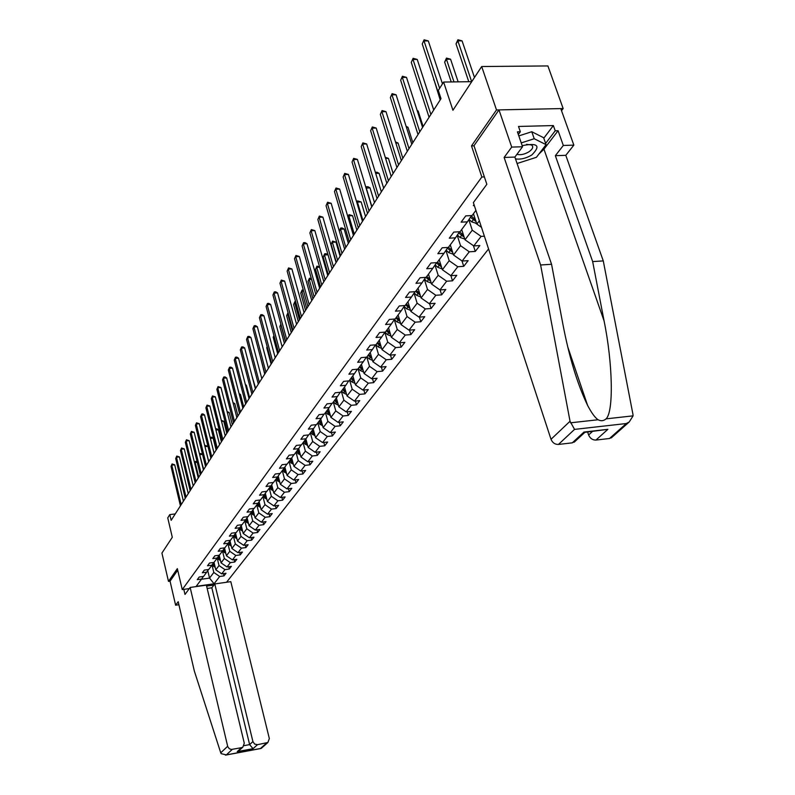 <?xml version="1.0" encoding="UTF-8"?>
<svg xmlns="http://www.w3.org/2000/svg" width="795" height="795" viewBox="0 0 795 795"><rect width="100%" height="100%" fill="white"/><g stroke="black" fill="none" stroke-linecap="round" stroke-linejoin="round"><path stroke-width="1.19" d="M561.528 110.704L563.158 108.547L547.894 65.935L481.681 66.532L496.507 109.949L471.495 145.892L481.84 177.007L484.384 176.907M226.555 582.258L488.567 248.944M563.158 108.547L496.507 109.949M481.84 177.007L182.254 589.592L177.345 568.644L168.48 581.384L170.05 581.165L177.702 570.194M168.48 581.384L161.922 553.082L172.296 537.291L167.745 517.873L169.812 514.594L171.163 520.308L440.996 98.65L438.293 90.431L443.6 82.044L452.931 110.266L481.681 66.532M213.915 585.07L206.601 586.114M189.309 588.588L182.254 589.592M474.039 204.663L473.323 205.627L474.337 205.587M475.917 210.387L472.071 215.554L465.761 215.872L461.11 222.163L467.4 221.845L460.027 231.743L453.796 232.08L449.294 238.182L455.495 237.834L448.36 247.424L442.209 247.782L437.846 253.694L443.968 253.327L437.051 262.618L430.979 262.996L426.746 268.73L432.798 268.342L426.09 277.356L420.088 277.753L415.984 283.308L421.966 282.901L415.457 291.646L409.524 292.063L405.549 297.459L411.452 297.032L405.132 305.519L399.279 305.956L395.413 311.183L401.246 310.746L395.115 318.994L389.321 319.441L385.575 324.519L391.339 324.062L385.376 332.072L379.652 332.539L376.015 337.478L381.709 337.01L375.916 344.791L370.261 345.259L366.724 350.058L372.348 349.581L366.724 357.144L361.129 357.641L357.68 362.301L363.255 361.814L357.78 369.168L352.245 369.665L348.896 374.207L354.401 373.71L349.075 380.865L343.609 381.371L340.349 385.794L345.795 385.277L340.608 392.243L335.202 392.77L332.032 397.063L337.408 396.546L332.36 403.333L327.013 403.86L323.923 408.044L329.249 407.517L324.33 414.125L319.043 414.662L316.032 418.736L321.299 418.2L316.509 424.639L311.272 425.186L308.341 429.161L313.548 428.614L308.877 434.895L303.7 435.441L300.848 439.317L305.996 438.76L301.444 444.882L296.326 445.439L293.534 449.225L298.632 448.658L294.19 454.631L289.132 455.197L286.409 458.884L291.447 458.317L287.114 464.141L282.106 464.707L279.452 468.305L284.441 467.728L280.218 473.413L275.259 473.989L272.665 477.497L277.604 476.921L273.48 482.476L268.571 483.052L266.037 486.48L270.926 485.894L266.901 491.31L262.032 491.896L259.567 495.245L264.407 494.659L260.472 499.956L255.662 500.542L253.247 503.811L258.037 503.215L254.191 508.393L249.431 508.979L247.066 512.179L251.816 511.582L248.06 516.631L243.34 517.227L241.034 520.357L245.734 519.761L242.058 524.7L237.387 525.296L235.131 528.347L239.792 527.751L236.195 532.58L231.574 533.177L229.367 536.168L233.978 535.562L230.461 540.282L225.879 540.888L223.723 543.81L228.294 543.204L224.856 547.825L220.314 548.431L218.208 551.283L222.729 550.677L219.36 555.198L214.869 555.804L212.802 558.607L217.283 557.991L213.994 562.423L209.532 563.029L207.515 565.772L211.957 565.156L208.737 569.488L204.315 570.094L202.337 572.778L206.74 572.162L203.59 576.405L199.207 577.021L197.269 579.644L201.632 579.028L196.186 586.352L214.064 583.798L219.678 576.484L223.991 575.878L226.018 573.255L221.696 573.861L224.955 569.627L229.298 569.021L231.375 566.348L227.012 566.954L230.341 562.621L234.724 562.015L236.84 559.292L232.438 559.889L235.837 555.466L240.259 554.87L242.425 552.078L237.983 552.684L241.451 548.162L245.923 547.566L248.129 544.714L243.648 545.31L247.195 540.699L251.707 540.103L253.963 537.181L249.431 537.778L253.058 533.067L257.61 532.471L259.915 529.49L255.344 530.086L259.051 525.266L263.652 524.67L266.007 521.629L261.396 522.216L265.192 517.287L269.833 516.7L272.238 513.58L267.587 514.166L271.463 509.128L276.143 508.542L278.618 505.352L273.907 505.938L277.872 500.78L282.613 500.194L285.137 496.935L280.387 497.511L284.441 492.234L289.221 491.658L291.805 488.319L287.005 488.895L291.169 483.489L295.988 482.913L298.642 479.494L293.792 480.071L298.046 474.536L302.925 473.969L305.638 470.471L300.739 471.038L305.101 465.363L310.02 464.797L312.803 461.219L307.854 461.776L312.316 455.972L317.294 455.416L320.137 451.739L315.138 452.295L319.719 446.343L324.748 445.786L327.659 442.02L322.611 442.577L327.302 436.475L332.389 435.928L335.371 432.063L330.273 432.609L335.083 426.349L340.22 425.812L343.281 421.857L338.133 422.393L343.062 415.974L348.25 415.437L351.4 411.373L346.193 411.909L351.251 405.321L356.498 404.794L359.728 400.63L354.461 401.147L359.658 394.38L364.955 393.873L368.274 389.59L362.947 390.106L368.284 383.16L373.65 382.653L377.049 378.261L371.663 378.758L377.148 371.623L382.574 371.136L386.072 366.614L380.626 367.111L386.261 359.777L391.736 359.29L395.334 354.649L389.828 355.136L395.622 347.594L401.167 347.127L404.854 342.357L399.289 342.824L405.241 335.073L410.856 334.616L414.652 329.706L409.018 330.163L415.149 322.194L420.823 321.746L424.729 316.698L419.035 317.135L425.345 308.927L431.079 308.5L435.103 303.302L429.34 303.73L435.829 295.283L441.642 294.866L445.786 289.509L439.953 289.927L446.641 281.221L452.514 280.824L456.787 275.309L450.884 275.696L457.781 266.732L463.724 266.345L468.126 260.661L462.153 261.038L469.259 251.796L475.281 251.429L479.822 245.566L473.77 245.923L481.104 236.393L484.384 236.204M473.452 213.696L476.861 224.091L479.335 220.811M471.554 215.574L467.4 221.845M481.472 227.33L476.861 224.091M468.831 219.678L472.26 230.192L465.005 239.792L461.686 229.507M459.53 231.772L455.495 237.834M481.104 236.393L472.26 230.192M473.77 245.923L465.005 239.792M457.195 235.27L460.553 245.695L453.518 254.996L450.278 244.84M447.883 247.454L443.968 253.327M469.259 251.796L460.553 245.695M462.153 261.038L453.518 254.996M445.916 250.405L449.195 260.73L442.378 269.753L439.218 259.717M436.594 262.648L432.798 268.342M457.781 266.732L449.195 260.73M450.884 275.696L442.378 269.753M434.974 265.073L438.184 275.309L431.576 284.073L428.485 274.146M425.643 277.385L421.966 282.901M446.641 281.221L438.184 275.309M439.953 289.927L431.576 284.073M424.351 279.313L427.501 289.459L421.082 297.966L418.061 288.148M415.02 291.676L411.452 297.032M435.829 295.283L427.501 289.459M429.34 303.73L421.082 297.966M414.046 293.146L417.127 303.203L410.896 311.461L407.934 301.752M404.715 305.548L401.246 310.746M425.345 308.927L417.127 303.203M419.035 317.135L410.896 311.461M404.029 306.582L407.05 316.549L400.998 324.569L398.106 314.969M394.708 319.024L391.339 324.062M415.149 322.194L407.05 316.549M409.018 330.163L400.998 324.569M394.3 319.64L397.262 329.508L391.369 337.309L388.546 327.818M384.989 332.101L381.709 337.01M405.241 335.073L397.262 329.508M399.289 342.824L391.369 337.309M384.84 332.33L387.741 342.118L382.017 349.701L379.245 340.31M375.538 344.821L372.348 349.581M395.622 347.594L387.741 342.118M389.828 355.136L382.017 349.701M375.677 344.811L378.49 354.371L372.915 361.755L370.202 352.463M366.356 357.184L363.255 361.814M386.261 359.777L378.49 354.371M380.626 367.111L372.915 361.755M366.793 357.054L369.486 366.296L364.06 373.481L361.407 364.289M357.422 369.198L354.401 373.71M377.148 371.623L369.486 366.296M371.663 378.758L364.06 373.481M358.088 368.761L360.721 377.903L355.445 384.889L352.841 375.806M348.727 380.894L345.795 385.277M368.284 383.16L360.721 377.903M362.947 390.106L355.445 384.889M349.611 380.149L352.185 389.202L347.047 396.009L344.503 387.016M340.27 392.283L337.408 396.546M359.658 394.38L352.185 389.202M354.461 401.147L347.047 396.009M341.353 391.249L343.877 400.203L338.879 406.841L336.374 397.937M332.032 403.363L329.249 407.517M351.251 405.321L343.877 400.203M346.193 411.909L338.879 406.841M333.304 402.061L335.788 410.926L330.909 417.385L328.454 408.58M324.012 414.155L321.299 418.2M343.062 415.974L335.788 410.926M338.133 422.393L330.909 417.385M325.463 412.605L327.898 421.37L323.138 427.67L320.733 418.955M316.201 424.669L313.548 428.614M335.083 426.349L327.898 421.37M330.273 432.609L323.138 427.67M317.821 422.88L320.206 431.556L315.565 437.697L313.21 429.071M308.579 434.925L305.996 438.76M327.302 436.475L320.206 431.556M322.611 442.577L315.565 437.697M310.358 432.897L312.703 441.493L308.182 447.486L305.866 438.939M301.156 444.912L298.632 448.658M319.719 446.343L312.703 441.493M315.138 452.295L308.182 447.486M303.094 442.676L305.389 451.182L300.977 457.026L298.701 448.559M293.911 454.661L291.447 458.317M312.316 455.972L305.389 451.182M307.854 461.776L300.977 457.026M295.988 452.216L298.254 460.633L293.941 466.347L291.705 457.94M286.846 464.171L284.441 467.728M305.101 465.363L298.254 460.633M300.739 471.038L293.941 466.347M289.062 461.527L291.278 469.865L287.075 475.44L284.868 467.102M279.949 473.442L277.604 476.921M298.046 474.536L291.278 469.865M293.792 480.071L287.075 475.44M282.295 470.61L284.481 478.878L280.367 484.314L278.2 476.046M273.212 482.505L270.926 485.894M291.169 483.489L284.481 478.878M287.005 488.895L280.367 484.314M275.686 479.494L277.833 487.673L273.818 492.989L271.681 484.781M266.643 491.34L264.407 494.659M284.441 492.234L277.833 487.673M280.387 497.511L273.818 492.989M269.237 488.17L271.343 496.279L267.418 501.466L265.311 493.317M260.223 499.985L258.037 503.215M277.872 500.78L271.343 496.279M273.907 505.938L267.418 501.466M262.926 496.646L264.993 504.676L261.167 509.754L259.091 501.665M253.953 508.422L251.816 511.582M271.463 509.128L264.993 504.676M267.587 514.166L261.167 509.754M256.765 504.934L258.792 512.884L255.046 517.853L253.009 509.824M247.821 516.661L245.734 519.761M265.192 517.287L258.792 512.884M261.396 522.216L255.046 517.853M250.733 513.043L252.731 520.914L249.073 525.763L247.056 517.803M241.829 524.72L239.792 527.751M259.051 525.266L252.731 520.914M255.344 530.086L249.073 525.763M244.84 520.964L246.808 528.764L243.22 533.515L241.233 525.604M235.976 532.6L233.978 535.562M253.058 533.067L246.808 528.764M249.431 537.778L243.22 533.515M239.066 528.715L241.004 536.446L237.496 541.087L235.539 533.236M230.242 540.312L228.294 543.204M247.195 540.699L241.004 536.446M243.648 545.31L237.496 541.087M233.432 536.297L235.33 543.959L231.902 548.5L229.974 540.709M224.637 547.854L222.729 550.677M241.451 548.162L235.33 543.959M237.983 552.684L231.902 548.5M227.907 543.72L229.785 551.313L226.426 555.765L224.518 548.023M227.012 566.954L221.06 562.87L219.191 555.228L217.283 557.991L218.953 559.62L219.589 558.756L220.165 559.233M235.837 555.466L229.785 551.313M232.438 559.889L226.426 555.765M222.501 550.985L224.349 558.517L221.06 562.87M213.785 562.443L211.957 565.156M230.341 562.621L224.349 558.517M217.204 558.1L219.023 565.563L215.803 569.826L214.004 562.403M208.538 569.518L206.74 572.162M224.955 569.627L219.023 565.563M221.696 573.861L215.803 569.826M212.017 565.066L213.815 572.46L209.552 578.104L207.753 570.661M203.391 576.435L201.632 579.028M219.678 576.484L213.815 572.46M214.064 583.798L209.552 578.104L201.473 579.247M471.723 81.676L443.6 82.044M175.248 513.928L169.812 514.594M223.991 575.878L223.435 573.622M229.298 569.021L228.731 566.716M234.724 562.015L234.137 559.66M240.259 554.87L239.663 552.455M245.923 547.566L245.297 545.092M251.707 540.103L251.061 537.569M257.61 532.471L256.954 529.877M263.652 524.67L262.976 522.017M269.833 516.7L269.127 513.977M276.143 508.542L275.418 505.749M282.613 500.194L281.857 497.332M289.221 491.658L288.446 488.726M295.988 482.913L295.193 479.902M302.925 473.969L302.09 470.878M310.02 464.797L309.166 461.627M317.294 455.416L316.41 452.156M324.748 445.786L323.823 442.447M332.389 435.928L331.435 432.49M340.22 425.812L339.227 422.274M348.25 415.437L347.226 411.8M356.498 404.794L355.435 401.048M364.955 393.873L363.852 390.017M373.65 382.653L372.497 378.678M382.574 371.136L381.371 367.042M391.736 359.29L390.484 355.077M401.167 347.127L399.855 342.774M410.856 334.616L409.495 330.124M420.823 321.746L419.402 317.106M431.079 308.5L429.598 303.71M441.642 294.866L440.092 289.917M452.514 280.824L450.894 275.696M463.724 266.345L461.984 260.929M475.281 251.429L473.413 245.675M471.495 145.892L474.029 145.813M183.406 501.178L174.711 464.807L171.77 465.135L181.19 504.636M171.024 466.377L172.078 463.952L171.024 466.377L180.425 505.829M172.078 463.952L174.711 464.807M214.183 563.128L213.666 562.621M215.236 567.481L212.106 564.927M214.65 565.086L213.07 563.506M212.702 564.053L214.918 566.179M198.74 477.219L195.153 462.541L194.676 463.306M197.259 462.312L195.153 462.541L195.441 461.378L197.071 461.567M194.636 463.137L195.441 461.378M515.498 158.881C520.546 159.676 525.952 158.394 531.746 155.035C541.047 145.724 537.867 142.593 522.176 145.654M516.929 154.319C520.397 155.244 524.352 154.429 528.794 151.895C532.859 149.033 533.743 146.707 531.448 144.929L526.538 144.352M518.817 135.905L531.775 131.722L543.631 137.724L546.066 144.66L536.416 157.301L517.088 163.512M521.232 142.911L534.22 138.727L546.066 144.66M531.775 131.722L534.22 138.727M190.144 587.455L227.767 746.704L229.358 748.771L231.385 749.466L241.531 747.668L242.843 747.131L244.284 743.196L206.372 585.14L190.144 587.455L184.996 594.441L183.814 589.373M232.229 749.407L226.356 754.902L221.129 753.65L220.752 752.825L194.328 671.01L178.199 601.696L175.625 605.214L178.905 604.727M175.625 605.214L170.05 581.165M257.471 744.696L267.885 742.49L269.336 738.555L230.808 581.652L214.789 583.937L252.919 741.596L254.629 744.07L257.471 744.696L253.039 748.681L249.62 744.607L211.828 587.783L207.167 588.459M211.828 587.783L214.789 583.937M239.941 749.804L237.218 751.643L241.531 747.668M261.734 747.946L260.442 748.502L266.653 742.987M570.035 421.251L574.547 429.389L558.428 444.455C554.98 444.494 552.505 442.775 551.024 439.297L570.035 421.251L540.62 264.993L504.119 157.45L511.712 147.095L498.982 109.899L473.989 145.704L486.838 184.301L473.363 202.616L551.024 439.297M543.79 138.191L553.36 125.56L518.509 126.465L520.337 131.751L517.416 131.841L522.554 146.747L514.882 157.072L551.561 264.278L562.92 324.33C569.22 357.273 577.448 384.293 587.604 405.41C591.52 412.873 595.008 417.653 598.069 419.75C600.99 421.271 603.653 420.982 606.058 418.856C613.839 411.88 612.756 363.216 604.081 320.922L592.663 261.595L555.347 155.681L563.317 145.465L558.08 130.718L543.959 149.182L538.911 154.031M551.561 264.278L540.62 264.993M522.554 146.747L511.712 147.095M514.882 157.072L504.119 157.45M612.309 436.982L609.507 438.492L595.932 440.072C592.553 440.112 590.109 438.403 588.618 434.974L592.444 431.476M587.624 432.023L588.618 434.974M553.36 125.56L555.218 130.797L558.08 130.718M609.507 438.492L626.351 423.526L629.262 421.936L633.078 415.855L632.939 414.294L603.276 260.899L565.802 155.323L573.851 145.127L563.317 145.465M573.851 145.127L560.773 108.597L498.982 109.899M565.802 155.323L555.347 155.681M603.276 260.899L592.663 261.595M575.252 441.205L572.291 442.835L558.428 444.455M525.714 160.739L525.197 160.908M520.337 131.751L518.33 134.494M545.618 143.398L555.218 130.797M585.001 432.321L607.877 429.33L595.932 440.072M572.291 442.835L583.987 432.053L584.802 432.42L574.199 442.179M188.256 493.596L179.422 456.926L176.46 457.244L186.02 497.084M175.695 458.516L176.768 456.062L175.695 458.516L185.245 498.306M176.768 456.062L179.422 456.926M193.205 485.864L184.241 448.877L181.24 449.195L190.959 489.382M180.475 450.497L181.548 448.012L180.475 450.497L190.154 490.624M181.548 448.012L184.241 448.877M219.41 556.122L218.893 555.606M220.493 560.545L218.953 559.62M219.897 558.12L218.287 556.51M217.91 557.076L219.589 558.756M203.689 469.477L199.784 455.118M202.546 454.412L200.052 454.68L200.34 453.508L202.437 454.005M199.704 454.81L200.34 453.508M224.746 548.967L224.23 548.451M225.859 553.459L222.6 550.846M225.253 551.005L223.614 549.365M223.226 549.941L225.532 552.137M208.747 461.577L205.001 446.75M207.942 446.343L205.05 446.651L205.339 445.478L207.932 446.283M204.891 446.313L205.339 445.478M198.253 477.974L189.15 440.659L186.129 440.977L195.987 481.512M185.344 442.308L186.437 439.784L185.344 442.308L195.173 482.784M186.437 439.784L189.15 440.659M203.411 469.905L194.169 432.271L191.128 432.589L201.135 473.472M190.313 433.941L191.426 431.387L190.313 433.941L200.3 474.774M191.426 431.387L194.169 432.271M208.688 461.666L199.297 423.705L196.226 424.013L206.392 465.254M195.401 425.395L196.524 422.811L195.401 425.395L205.537 466.585M196.524 422.811L199.297 423.705M230.202 541.653L229.685 541.137M231.335 546.235L228.006 543.581M216.121 450.059L213.139 438.144L210.387 438.433M230.719 543.74L229.049 542.071M228.652 542.667L231.007 544.883M210.198 437.667L211.629 437.151L213.139 438.144M210.436 437.28L210.268 437.985M235.777 534.18L235.26 533.664M236.94 538.841L233.531 536.148M221.408 441.801L218.386 429.787L215.912 430.035M236.314 536.317L234.614 534.618M234.207 535.224L236.602 537.48M215.644 428.942L216.846 428.783L218.386 429.787M241.471 526.548L240.955 526.032M242.664 531.298L239.186 528.566M226.804 433.364L223.733 421.241L221.576 421.459M242.028 528.735L240.289 527.006M239.871 527.622L242.316 529.917M221.288 420.326L223.733 421.241M214.074 453.249L204.534 414.95L201.433 415.258L211.758 456.867M200.588 416.669L201.731 414.056L200.588 416.669L210.894 458.228M201.731 414.056L202.973 413.927L204.534 414.95M247.295 518.747L246.768 518.221M248.517 523.577L244.949 520.805M232.319 424.739L229.198 412.516L227.36 412.704M247.861 520.983L246.092 519.224M245.665 519.851L248.159 522.176M227.072 411.562L229.198 412.516M219.579 444.644L209.89 406.007L206.75 406.305L217.254 448.291M205.895 407.755L207.048 405.102L205.895 407.755L216.359 449.672M207.048 405.102L209.89 406.007M253.247 510.778L252.721 510.251M254.499 515.697L250.852 512.874M237.953 415.934L234.793 403.602L233.283 403.751M253.834 513.063L252.025 511.265M251.578 511.901L254.142 514.276M232.995 402.608L234.793 403.602M225.214 435.849L215.356 396.854L212.195 397.152L222.858 439.516M211.311 398.633L212.484 395.95L211.311 398.633L221.954 440.937M212.484 395.95L215.356 396.854M259.339 502.619L258.802 502.092M260.621 507.627L256.884 504.775M243.717 406.931L240.497 394.489L239.355 394.598M259.935 504.964L258.097 503.136M257.63 503.772L260.253 506.186M239.096 393.604L240.497 394.489M230.967 426.855L220.95 387.513L217.751 387.801L228.602 430.552M216.856 389.321L218.049 386.589L216.856 389.321L227.668 432.003M218.049 386.589L220.95 387.513M265.56 494.281L265.023 493.745M266.882 499.379L263.056 496.478M249.6 397.729L246.331 385.178L245.566 385.247M266.186 496.676L264.298 494.808M263.821 495.454L266.504 497.918M245.387 384.591L246.331 385.178M236.85 417.653L226.674 377.953L223.445 378.241L234.475 421.38M222.52 379.781L223.733 377.029L222.52 379.781L233.521 422.861M223.733 377.029L225.015 376.909L226.674 377.953M271.93 485.745L271.393 485.208M273.281 490.942L269.366 487.991M255.622 388.318L251.926 375.687M272.576 488.209L270.638 486.282M270.141 486.947L272.904 489.462M242.873 408.242L232.518 368.174L229.258 368.453L240.478 411.989M228.324 370.043L229.546 367.24L228.324 370.043L239.504 413.509M229.546 367.24L230.848 367.121L232.518 368.174M278.449 477.01L277.912 476.473M279.84 482.307L275.825 479.315M279.115 479.534L277.127 477.566M276.62 478.242L279.452 480.806M249.044 398.613L238.51 358.167L235.211 358.446L246.619 402.389M234.257 360.065L235.489 357.223L234.257 360.065L245.625 403.94M235.489 357.223L236.811 357.114L238.51 358.167M285.127 468.066L284.58 467.53M286.558 473.462L282.434 470.431M285.812 470.65L283.765 468.633M283.259 469.328L286.15 471.942M260.561 357.561L264.715 374.117M255.354 388.755L244.631 347.922L241.312 348.2L252.919 392.551M240.319 349.86L241.581 346.978L240.319 349.86L251.896 394.141M241.581 346.978L242.912 346.868L244.631 347.922M291.964 458.914L291.407 458.367M293.425 464.409L289.211 461.329M292.669 461.557L290.572 459.5M290.046 460.206L293.017 462.869M267.219 346.878L266.722 347.683L271.125 364.11M266.722 347.683L267.15 346.6M261.813 378.659L250.902 337.448L247.543 337.706L259.359 382.484M246.539 339.405L247.811 336.494L246.539 339.405L258.315 384.114M247.811 336.494L249.153 336.384L250.902 337.448M298.96 449.533L298.393 448.976M300.47 455.137L296.137 452.007M299.685 452.246L297.539 450.129M296.992 450.864L300.043 453.577M274.046 335.937L273.202 337.279L277.684 353.854M273.202 337.279L273.917 335.46M268.432 368.314L257.332 326.715L253.933 326.974L265.957 372.169M252.899 328.713L254.201 325.751L252.899 328.713L264.894 373.839M254.201 325.751L255.553 325.642L257.332 326.715M306.135 439.923L305.558 439.357M307.685 445.647L303.243 442.467M306.89 442.706L304.674 440.539M304.117 441.285L307.258 444.057M285.484 341.661L280.913 324.897L279.84 326.636L284.391 343.361M279.84 326.636L280.873 324.131M275.209 357.72L263.9 315.714L260.472 315.973L272.715 361.606M259.418 317.752L260.73 314.75L259.418 317.752L271.622 363.315M260.73 314.75L262.102 314.641L263.9 315.714M313.488 430.085L312.892 429.499M315.078 435.908L310.517 432.679M314.264 432.937L311.988 430.711M311.421 431.476L314.641 434.299M292.391 330.869L287.74 313.955L286.637 315.724L291.268 332.618M288.396 313.906L287.74 313.955L288.068 312.733M286.637 315.724L287.959 312.743M282.155 346.859L270.648 304.455L267.18 304.704L279.651 350.784M266.096 306.522L267.428 303.471L266.096 306.522L278.528 352.533M267.428 303.471L268.819 303.372L270.648 304.455M321.021 419.989L320.415 419.392M322.661 425.931L317.98 422.652M321.826 422.91L319.491 420.635M318.904 421.42L322.214 424.301M299.467 319.819L294.726 302.736L293.594 304.555L298.314 321.607M295.899 302.656L294.726 302.736L295.571 301.484M293.594 304.555L294.945 301.524M289.281 335.728L277.554 292.908L274.046 293.146L286.757 339.674M272.933 295.015L274.295 291.924L272.933 295.015L285.604 341.472M274.295 291.924L275.696 291.825L277.554 292.908M328.752 409.634L328.126 409.018M330.432 415.696L325.632 412.376M329.587 412.635L327.172 410.3M326.576 411.104L329.975 414.046M306.711 308.49L301.881 291.248L300.729 293.107L305.538 310.328M303.611 291.129L301.881 291.248L302.1 290.036L303.283 289.956M300.729 293.107L302.1 290.036M296.585 324.32L284.63 281.072L281.092 281.301L294.041 328.295M279.949 283.219L281.331 280.078L279.949 283.219L292.858 330.134M281.331 280.078L284.63 281.072M336.683 399.02L336.037 398.384M338.412 405.202L335.52 403.84L333.483 401.823M337.537 402.091L335.063 399.696M334.447 400.521L337.945 403.532M314.144 296.883L309.225 279.472L308.033 281.38L312.942 298.761M311.531 279.323L309.225 279.472L309.424 278.26L311.272 278.429M308.033 281.38L309.424 278.26M304.078 312.614L291.894 268.939L288.317 269.157L301.514 316.619M287.144 271.125L288.555 267.935L287.144 271.125L300.301 318.507M288.555 267.935L291.894 268.939M344.811 388.129L344.156 387.473M346.6 394.429L343.599 393.038L341.532 391.001M345.706 391.279L343.152 388.825M342.526 389.669L346.123 392.73M321.756 284.968L316.748 267.388L315.536 269.346L320.524 286.896M319.67 267.209L316.748 267.388L316.947 266.176L319.54 266.762M315.536 269.346L316.947 266.176M311.759 300.599L299.337 256.487L295.72 256.696L309.175 304.634M294.528 258.713L295.949 255.473L294.528 258.713L307.933 306.572M295.949 255.473L299.337 256.487M353.169 376.939L352.493 376.274M355.007 383.379L351.887 381.958L349.79 379.901M332.081 268.839L328.027 254.797L324.469 255.006L323.217 257.014L328.315 274.732M354.093 380.179L351.46 377.655M350.814 378.529L354.52 381.66M329.577 272.755L324.469 255.006L324.658 253.794L326.079 253.704L328.027 254.797M323.217 257.014L324.658 253.794M319.65 288.267L306.989 243.707L303.332 243.916L317.056 292.331M302.1 245.983L303.551 242.694L302.1 245.983L315.774 294.319M303.551 242.694L305.012 242.604L306.989 243.707M361.745 365.462L361.049 364.776M363.643 372.03L360.403 370.579L358.277 368.492M340.121 256.278L335.987 242.097L332.389 242.296L331.108 244.353L336.295 262.251M362.699 368.771L359.996 366.187M359.33 367.081L363.136 370.281M337.597 260.223L332.389 242.296L332.568 241.084L335.987 242.097M331.108 244.353L332.568 241.084M327.759 275.597L314.83 230.59L311.133 230.789L325.135 279.701M309.871 232.915L311.352 229.566L309.871 232.915L323.823 281.748M311.352 229.566L314.83 230.59M370.559 353.666L369.834 352.96M372.517 360.364L369.148 358.893L366.992 356.786M348.369 243.389L344.156 229.059L340.518 229.248L339.336 231.146M371.553 357.064L368.751 354.411M368.075 355.335L372 358.595M345.835 247.354L340.518 229.248L340.687 228.046L342.138 227.966L344.156 229.059M339.306 231.077L340.687 228.046M336.076 262.598L322.889 217.124L319.153 217.303L333.443 266.722M317.851 219.49L319.352 216.091L317.851 219.49L332.091 268.829M319.352 216.091L322.889 217.124M379.613 341.542L378.867 340.816M381.63 348.389L378.132 346.888L375.946 344.742M356.846 230.153L352.543 215.674L348.856 215.862L348.011 217.224M380.636 345.03L377.754 342.317M377.059 343.261L381.103 346.59M354.282 234.147L348.856 215.862L349.025 214.65L352.543 215.674M347.932 216.946L349.025 214.65M344.632 249.233L331.167 203.291L327.381 203.46L341.969 253.386M326.049 205.706L327.58 202.248L326.049 205.706L340.588 255.553M327.58 202.248L331.167 203.291M388.924 329.08L388.159 328.335M391.001 336.066L387.374 334.546L384.939 332.171M365.541 216.548L361.149 201.94L357.432 202.099L356.935 202.894M389.987 332.668L387.016 329.875M386.291 330.849L390.464 334.248M362.967 220.583L357.432 202.099L357.581 200.897L361.149 201.94M356.786 202.407L357.581 200.897M353.427 235.489L339.674 189.071L335.848 189.23L350.744 239.683M334.476 191.535L336.037 188.017L334.476 191.535L349.323 241.899M336.037 188.017L339.674 189.071M398.494 316.271L397.709 315.506M400.64 323.406L396.864 321.856L394.419 319.461M374.485 202.586L370.003 187.819L366.117 188.167M399.597 319.948L396.526 317.086M395.791 318.079L400.084 321.558M371.891 206.64L366.237 187.968L366.376 186.775L367.886 186.706L370.003 187.819M365.919 187.511L366.376 186.775M362.46 221.368L348.419 174.453L344.543 174.602L359.767 225.581M343.142 176.977L344.722 173.399L343.142 176.977L358.307 227.867M344.722 173.399L348.419 174.453M408.342 303.084L407.537 302.299M410.558 310.368L406.633 308.798L404.158 306.383M383.677 188.216L379.096 173.3L375.687 173.429M409.495 306.87L406.325 303.928M405.559 304.952L409.991 308.5M375.359 172.346L376.939 172.197L379.096 173.3M371.762 206.829L357.412 159.427L353.497 159.556L369.049 211.082M352.046 162.001L353.666 158.354L352.046 162.001L367.538 213.438M353.666 158.354L357.412 159.427M418.478 289.519L417.643 288.704M420.764 296.942L416.689 295.362L414.185 292.928M393.128 173.459L388.437 158.384L385.615 158.473M419.68 293.405L416.401 290.384M415.616 291.437L420.187 295.074M385.247 157.301L388.437 158.384M381.342 191.873L366.664 143.965L362.699 144.084L378.599 196.156M361.208 146.588L362.858 142.881L361.208 146.588L377.049 198.571M362.858 142.881L366.664 143.965M428.922 275.557L428.058 274.712M431.278 283.109L427.044 281.529L424.51 279.075M402.846 158.265L398.057 143.03L395.85 143.1M430.165 279.542L426.776 276.441M425.802 277.375L430.691 281.241M395.483 141.927L398.057 143.03M391.19 176.47L376.184 128.045L372.179 128.144L388.437 180.783M370.639 130.728L372.318 126.962L370.639 130.728L386.837 183.277M372.318 126.962L376.184 128.045M439.675 261.167L438.78 260.303M442.099 268.859L437.697 267.289L435.153 264.815M412.844 142.633L407.954 127.24L406.414 127.28M440.967 265.262L437.459 262.082M436.385 262.966L441.513 266.991M406.106 126.335L407.954 127.24M401.346 160.61L385.992 111.658L381.928 111.747L398.563 164.953M380.348 114.401L382.057 110.565L380.348 114.401L396.924 167.526M382.057 110.565L385.992 111.658M450.755 246.341L449.831 245.446M453.259 254.181L448.688 252.611L446.104 250.117M423.149 126.544L418.14 110.982L417.315 111.002M452.107 250.554L448.469 247.275M447.376 248.209L452.663 252.303M417.146 110.505L418.14 110.982M411.8 144.263L396.089 94.774L391.985 94.844L409.008 148.635M390.355 97.586L392.094 93.671L390.355 97.586L407.308 151.288M392.094 93.671L396.089 94.774M462.183 231.057L461.229 230.123M464.767 239.047L460.007 237.476L457.403 234.962M433.752 109.968L428.565 94.247M463.584 235.38L459.56 231.762M458.715 232.995L464.161 237.168M422.592 127.409L406.503 77.373L402.34 77.423L419.77 131.811M400.66 80.255L402.439 76.26L400.66 80.255L418.021 134.544M402.439 76.26L406.503 77.373M473.979 215.286L472.985 214.332M476.642 223.435L471.683 221.875L469.06 219.331M475.43 219.738L471.266 216.021M470.411 217.303L476.026 221.557M433.881 79.401L440.191 99.902M433.603 79.838L433.841 79.252M433.712 110.028L417.236 59.436L413.022 59.466L430.87 114.46M411.283 62.388L413.102 58.313L411.283 62.388L429.071 117.282M413.102 58.313L417.236 59.436M458.149 81.855L450.576 59.208L446.442 59.237L444.644 62.129L451.232 81.945M453.995 81.915L446.442 59.237L446.472 58.095L450.576 59.208M444.644 62.129L446.472 58.095M442.467 83.843L428.306 40.933L424.033 40.943L439.625 88.325M422.244 43.954L424.103 39.8L422.244 43.954L440.47 99.464M424.103 39.8L428.306 40.933M474.476 77.493L462.074 40.873L457.88 40.883L456.022 43.864L468.782 81.716M471.664 81.676L457.88 40.883L457.9 39.75L462.074 40.873M456.022 43.864L457.9 39.75M213.746 566.567L214.372 565.732M226.356 754.902L260.442 748.502M253.039 748.681L237.218 751.643M220.752 752.825L227.648 746.286M244.085 745.64L249.62 744.607L252.919 741.596M570.502 422.811L598.069 419.75M606.058 418.856L633.078 415.855M626.351 423.526L574.547 429.389M583.987 432.053L607.877 429.33M543.959 149.182L604.081 320.922M224.26 552.515L224.915 551.641M229.695 545.261L230.361 544.366M235.24 537.847L235.916 536.943M240.905 530.285L241.601 529.351M246.689 522.544L247.404 521.59M252.611 514.633L253.347 513.659M258.663 506.544L259.409 505.541M264.854 498.266L265.619 497.253M271.184 489.809L271.97 488.766M277.674 481.144L278.469 480.081M284.302 472.28L285.127 471.187M291.099 463.207L291.934 462.084M298.055 453.905L298.91 452.762M305.181 444.385L306.055 443.203M312.485 434.627L313.389 433.414M319.968 424.619L320.892 423.387M327.649 414.364L328.593 413.092M335.52 403.84L336.494 402.538M343.599 393.038L344.593 391.706M351.887 381.958L352.92 380.586M360.403 370.579L361.457 369.178M369.148 358.893L370.231 357.452M379.95 344.464L380.328 343.967M378.132 346.888L379.245 345.408M389.242 332.052L389.639 331.505M387.374 334.546L388.517 333.016M398.792 319.292L399.229 318.706M396.864 321.856L398.047 320.286M408.61 306.164L409.087 305.528M406.633 308.798L407.845 307.188M418.727 292.649L419.233 291.964M416.689 295.362L417.932 293.703M429.131 278.737L429.688 278.002M427.044 281.529L428.326 279.82M439.854 264.407L440.45 263.612M437.697 267.289L439.019 265.52M450.904 249.64L451.54 248.795M448.688 252.611L450.04 250.793M462.302 234.416L462.978 233.501M460.007 237.476L461.408 235.608M476.046 223.604L476.503 223.007M474.049 218.714L474.774 217.741M471.683 221.875L473.134 219.937M242.843 747.131L238.917 750.748M267.885 742.49L261.267 748.363M225.492 755.141L260.869 748.502M567.759 346.938L587.604 405.41M629.262 421.936L611.285 437.886"/></g></svg>
